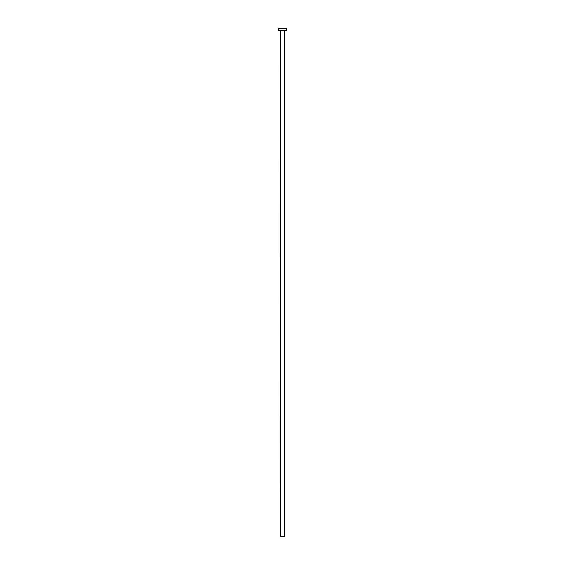 <?xml version="1.0" encoding="UTF-8"?>
<svg xmlns="http://www.w3.org/2000/svg" width="565" height="565" viewBox="0 0 565 565"><rect width="100%" height="100%" fill="white"/><g stroke="black" fill="none" stroke-linecap="round" stroke-linejoin="round"><path stroke-width="0.85" d="M284.591 30.821L280.41 30.821L280.41 536.75L284.591 536.75L284.591 30.821L284.591 536.75L280.41 536.75L280.254 30.658L284.591 30.821M278.481 28.25L278.481 30.658L286.519 30.658L286.519 28.25L278.481 28.25L278.481 30.658L286.519 30.658L286.519 28.25L278.481 28.25"/></g></svg>
